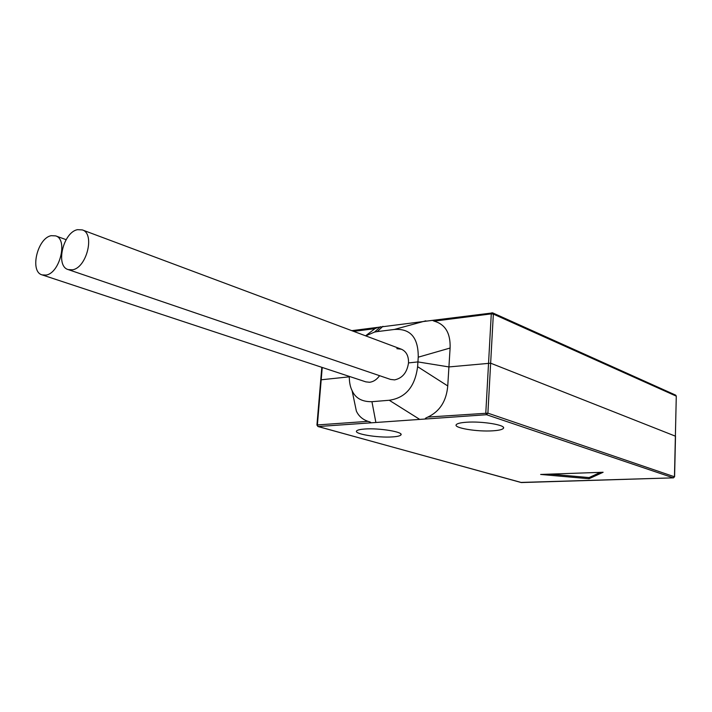 <?xml version="1.0" encoding="UTF-8"?>
<svg xmlns="http://www.w3.org/2000/svg" width="712" height="712" viewBox="0 0 712 712"><rect width="100%" height="100%" fill="white"/><g stroke="black" fill="none" stroke-linecap="round" stroke-linejoin="round"><path stroke-width="1.07" d="M320.756 379.834L349.272 376.835L320.756 379.834M322.233 367.454L317.392 424.939L367.971 421.344C370.552 422.02 371.353 422.528 370.356 422.875L318.175 426.533L521.291 482.558L673.329 477.85L486.554 414.722L426.871 418.905C424.503 418.968 424.824 418.362 427.832 417.081C439.785 411.456 446.424 401.078 447.75 385.948L448.925 366.929L417.926 361.918L408.519 362.906L417.926 361.918L448.925 366.929L490.648 363.191L675.501 436.207L490.648 363.191L448.925 366.929L450.1 348.035C450.625 333.243 445.294 324.272 434.098 321.139L432.487 320.364M432.673 320.338L377.903 327.333M377.956 327.324L374.975 328.65L365.585 335.824M365.71 335.868L374.565 332.068L377.2 331.605L382.931 326.31M425.829 320.818L394.35 329.46L377.2 331.605M394.35 329.46C410.406 328.357 418.371 337.595 418.247 357.184L450.1 348.035M447.75 385.948L417.606 366.671L418.247 357.184M68.201 269.59L72.393 269.812C86.677 268.015 95.212 233.572 82.352 229.923L77.617 229.665C63.252 231.987 55.118 266.217 68.201 269.59L390.585 379.434L394.617 379.888C402.422 378.197 407.059 372.536 408.519 362.906C408.706 356.018 406.329 351.452 401.408 349.218L396.851 348.666M675.377 436.287L676.284 396.148L493.345 314.09L487.898 413.156L486.554 414.722L485.798 412.96L491.28 313.876L491.832 312.791L492.74 312.897L493.345 314.09L491.28 313.876L434.098 321.139M492.864 430.813C498.792 430.422 502.289 429.612 503.357 428.384C506.757 425.153 482.131 421.006 466.351 422.252C460.735 422.652 457.398 423.435 456.339 424.583C452.885 427.885 477.102 431.953 492.864 430.813M370.356 422.875L426.871 418.905M589.055 478.731L603.126 472.261L540.648 474.45L589.055 478.731L589.1 477.574L550.082 474.121M392.401 436.91C397.047 436.616 399.85 435.993 400.803 435.059C404.567 432.122 379.407 427.841 364.749 429.016C360.361 429.327 357.7 429.923 356.757 430.805C352.983 433.813 377.778 437.996 392.401 436.91M417.606 366.671C415.06 386.696 405.609 397.892 389.242 400.26L419.27 419.11M375.82 422.163L371.94 401.693L389.242 400.26M371.94 401.693C362.034 401.871 355.422 398.186 352.093 390.621C350.233 386.999 349.289 382.255 349.281 376.39M42.133 274.894L46.004 275.072C59.826 273.346 68.192 239.223 55.669 235.886L51.3 235.672C37.407 237.897 29.423 271.788 42.133 274.894L365.834 381.863L369.59 382.264C373.444 381.792 376.773 379.603 379.585 375.687M367.971 421.344C362.452 419.413 358.581 415.977 356.356 411.038L353.579 397.741M600.358 472.359L589.1 477.574M374.975 328.65L353.65 331.365M673.552 477.814L674.469 476.613L676.284 396.148L675.706 395.151L492.74 312.897L431.962 320.427M676.275 396.362L675.706 395.151M427.832 417.081L487.898 413.156L674.46 476.773M316.938 425.108L317.392 424.939L317.935 426.506L521.487 482.549M520.837 482.433L673.427 477.859L674.593 476.702L675.501 436.207M351.781 330.662L378.108 327.306M374.574 332.068L380.413 326.719M317.935 426.506L316.938 425.037L321.806 367.312M503.357 428.384L503.402 427.414M356.356 411.038L352.093 390.621M400.803 435.059L400.874 434.071M401.408 349.218L82.352 229.923M66.127 239.668L55.669 235.886"/></g></svg>
